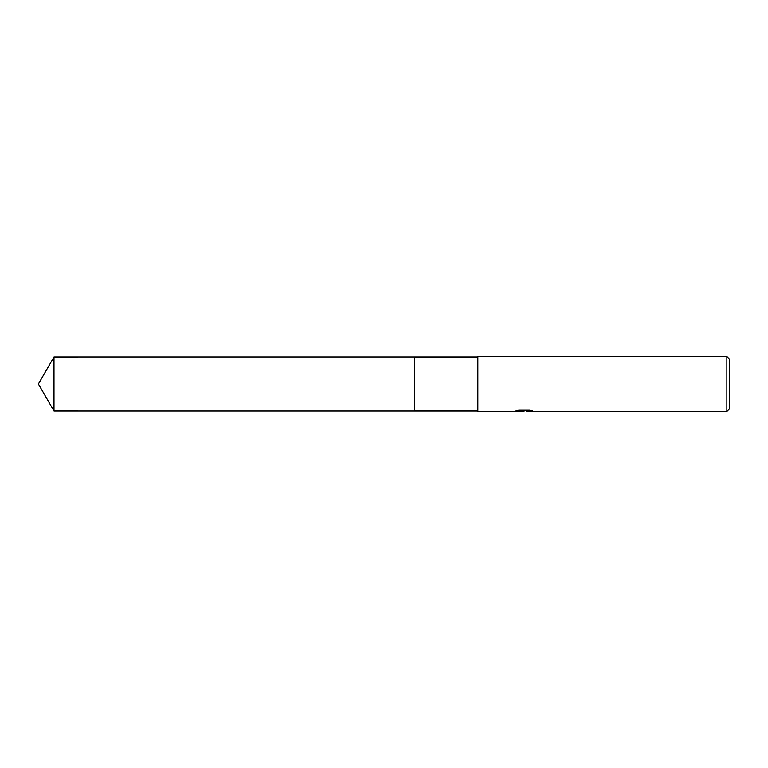 <?xml version="1.0" encoding="UTF-8"?>
<svg xmlns="http://www.w3.org/2000/svg" width="768" height="768" viewBox="0 0 768 768"><rect width="100%" height="100%" fill="white"/><g stroke="black" fill="none" stroke-linecap="round" stroke-linejoin="round"><path stroke-width="1.15" d="M477.84 411.005L414.672 411.005L414.672 356.995L477.84 356.995M414.672 411.005L414.672 356.995L414.672 411.014L53.99 411.005L53.99 356.995L414.672 356.986M524.035 411.005L520.416 411.197M523.613 411.466L522.317 411.466M726.854 411.466L726.854 356.534L729.6 359.28L729.6 408.72L726.854 411.466L526.522 411.466L526.416 410.986L530.746 410.477M517.661 410.477L524.717 410.947L514.272 411.466L477.84 411.466L477.84 356.534L726.854 356.534M524.717 410.947L515.933 410.947L518.794 410.227L529.622 410.227L532.771 411.024L526.416 411.446M53.99 356.995L38.4 384L53.99 411.005"/></g></svg>
